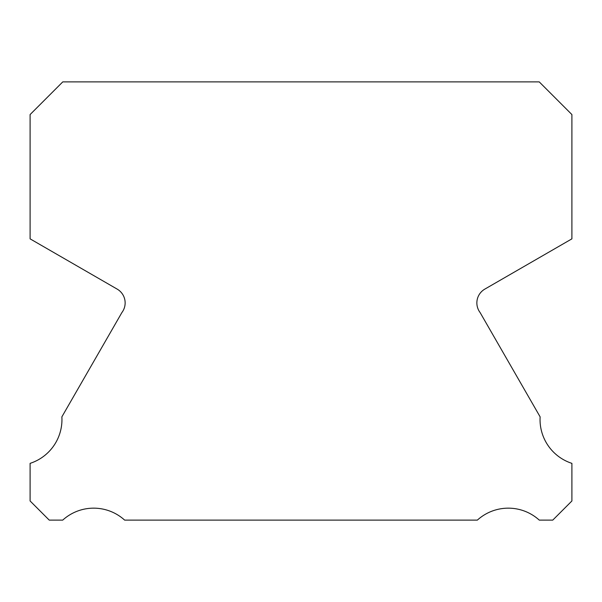 <?xml version="1.0" encoding="UTF-8"?>
<svg xmlns="http://www.w3.org/2000/svg" width="602" height="602" viewBox="0 0 602 602"><rect width="100%" height="100%" fill="white"/><g stroke="black" fill="none" stroke-linecap="round" stroke-linejoin="round"><path stroke-width="0.9" d="M571.9 463.359A46.038 46.038 0 0 1 540.122 416.847L480.11 312.558A15.938 15.938 0 0 1 484.896 289.073L571.9 238.851L571.9 114.561L539.234 81.887L62.766 81.887L30.1 114.561L30.1 238.851L117.104 289.073A15.938 15.938 0 0 1 121.89 312.558L61.878 416.847A46.038 46.038 0 0 1 30.1 463.359L30.1 500.969L49.236 520.113L62.728 520.113A46.053 46.053 0 0 1 124.637 520.113L477.363 520.113A46.053 46.053 0 0 1 539.272 520.113L552.764 520.113L571.9 500.969L571.9 463.359"/></g></svg>
